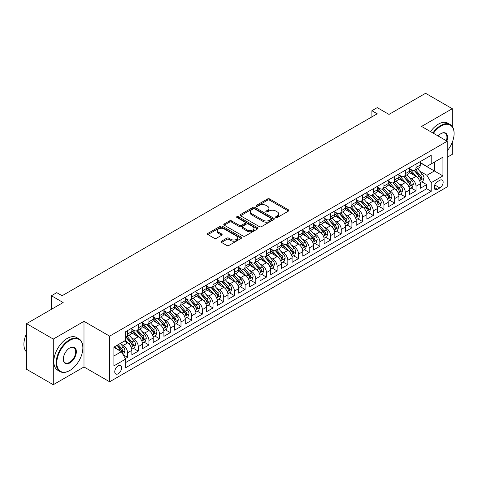 <?xml version="1.0" encoding="UTF-8"?>
<svg xmlns="http://www.w3.org/2000/svg" width="478" height="478" viewBox="0 0 478 478"><rect width="100%" height="100%" fill="white"/><g stroke="black" fill="none" stroke-linecap="round" stroke-linejoin="round"><path stroke-width="0.72" d="M275.884 217.49A1.04 0.598 0 0 0 277.354 217.49L288.497 211.061A1.482 0.854 0 0 0 288.927 210.457A1.482 0.854 0 0 0 288.497 209.848L269.622 198.95A1.482 0.854 0 0 0 267.525 198.95L256.381 205.385A1.04 0.598 0 0 0 256.077 205.809A1.04 0.598 0 0 0 256.381 206.233A1.04 0.598 0 0 0 257.851 206.233L259.291 205.397A4.744 2.743 0 0 1 266.001 205.397L267.578 206.305A4.744 2.743 0 0 1 268.965 208.247A4.744 2.743 0 0 1 267.578 210.183L266.132 211.013A1.04 0.598 0 0 0 265.828 211.437A1.04 0.598 0 0 0 266.132 211.862A1.04 0.598 0 0 0 267.602 211.862L269.042 211.031A4.744 2.743 0 0 1 275.752 211.031L277.33 211.939A4.744 2.743 0 0 1 278.716 213.875A4.744 2.743 0 0 1 277.33 215.811L275.884 216.648A1.04 0.598 0 0 0 275.585 217.066A1.04 0.598 0 0 0 275.884 217.49L275.884 216.648M118.174 373.766A4.834 2.79 120 0 0 121.334 369.506A4.834 2.79 120 0 0 120.593 365.628A4.834 2.79 120 0 0 118.174 365.867A4.834 2.79 120 0 0 115.019 370.127A4.834 2.79 120 0 0 115.76 374.005A4.834 2.79 120 0 0 118.174 373.766M221.487 241.211A1.482 0.854 0 0 0 221.057 241.814A1.482 0.854 0 0 0 221.487 242.418L226.787 245.477A1.482 0.854 0 0 0 228.884 245.477L241.259 238.331A1.482 0.854 0 0 0 241.689 237.727A1.482 0.854 0 0 0 241.259 237.124L222.384 226.225A1.482 0.854 0 0 0 220.286 226.225L207.912 233.372A1.482 0.854 0 0 0 207.476 233.975A1.482 0.854 0 0 0 207.912 234.579L214.305 238.271A1.482 0.854 0 0 0 216.403 238.271L221.702 235.218A1.482 0.854 0 0 0 222.133 234.608A1.482 0.854 0 0 0 221.702 234.005L218.53 232.171A3.967 2.288 0 0 1 217.365 230.551A3.967 2.288 0 0 1 219.814 228.436A3.967 2.288 0 0 1 224.14 228.932L236.562 236.108A3.967 2.288 0 0 1 237.727 237.727A3.967 2.288 0 0 1 235.278 239.842A3.967 2.288 0 0 1 230.952 239.347L228.884 238.152A1.482 0.854 0 0 0 226.787 238.152L221.487 241.211L221.487 242.418M452.284 126.479L452.284 108.709L425.575 93.288L388.99 114.409L377.238 107.628L371.896 110.711L377.238 113.794L62.092 295.745L56.751 292.661L51.409 295.745L51.409 309.314M53.279 339.069L53.279 384.712L83.991 366.979L83.991 321.341L53.279 339.069L26.571 323.654L63.162 302.526L51.409 295.745M83.991 321.341L109.629 336.142L447.211 141.243L447.211 186.886L109.629 381.785L109.629 336.142M452.284 108.709L421.572 126.437L447.211 141.243M259.399 226.65A1.482 0.854 0 0 0 261.496 226.65L273.87 219.504A1.482 0.854 0 0 0 274.3 218.9A1.482 0.854 0 0 0 273.87 218.297L254.995 207.398A1.482 0.854 0 0 0 252.898 207.398L240.524 214.538A1.482 0.854 0 0 0 240.087 215.148A1.482 0.854 0 0 0 240.524 215.751L259.399 226.65M237.321 217.717A1.04 0.598 0 0 1 238.373 217.86L257.54 228.932L245.19 236.06A1.482 0.854 0 0 1 243.093 236.06L224.218 225.168L224.218 223.955A1.482 0.854 0 0 0 223.782 224.558A1.482 0.854 0 0 0 224.218 225.168M224.218 223.955L229.512 220.896A1.482 0.854 0 0 1 231.609 220.896L239.263 225.317A1.482 0.854 0 0 0 241.36 225.317L244.873 223.292A1.482 0.854 0 0 0 245.31 222.682A1.482 0.854 0 0 0 244.873 222.079L236.903 217.478A1.04 0.598 0 0 1 236.598 217.054A1.04 0.598 0 0 1 237.243 216.498A1.04 0.598 0 0 1 238.373 216.63L257.564 227.707A1.482 0.854 0 0 1 257.995 228.317A1.482 0.854 0 0 1 257.564 228.92L257.564 227.707M53.279 384.712L26.571 369.291L26.571 323.654M447.211 157.28L452.284 154.346L452.284 142.277M125.361 358.578L127.578 357.299L123.145 354.736M120.623 343.843L123.306 345.391A6.041 3.489 60 0 1 127.578 352.794L131.85 350.326L131.85 354.831L138.262 351.127L133.398 348.325M131.307 337.677L133.989 339.225A6.041 3.489 60 0 1 138.262 346.628L142.534 344.16L142.534 348.659L148.945 344.961L144.081 342.152M141.99 331.511L144.673 333.058A6.041 3.489 60 0 1 148.945 340.461L153.217 337.994L153.217 342.493L159.628 338.794L154.764 335.986M152.673 325.339L155.35 326.892A6.041 3.489 60 0 1 159.628 334.289L163.9 331.822L163.9 336.327L170.311 332.628L165.448 329.82M163.356 319.173L166.033 320.72A6.041 3.489 60 0 1 170.311 328.123L174.584 325.655L174.584 330.161L180.995 326.456L176.131 323.654M174.034 313.006L176.717 314.554A6.041 3.489 60 0 1 180.995 321.957L185.267 319.489L185.267 323.988L191.672 320.29L186.814 317.482M184.717 306.84L187.4 308.388A6.041 3.489 60 0 1 191.672 315.791L195.95 313.323L195.95 317.822L202.355 314.124L197.498 311.315M195.4 300.668L198.083 302.221A6.041 3.489 60 0 1 202.355 309.619L206.633 307.151L206.633 311.656L213.039 307.957L208.181 305.149M206.084 294.502L208.767 296.049A6.041 3.489 60 0 1 213.039 303.452L217.311 300.985L217.311 305.49L223.722 301.785L218.864 298.983M216.767 288.336L219.45 289.883A6.041 3.489 60 0 1 223.722 297.286L227.994 294.818L227.994 299.318L234.405 295.619L229.548 292.811M227.45 282.169L230.133 283.717A6.041 3.489 60 0 1 234.405 291.12L238.677 288.652L238.677 293.151L245.089 289.453L240.231 286.645M238.134 275.997L240.816 277.551A6.041 3.489 60 0 1 245.089 284.948L249.361 282.48L249.361 286.985L255.772 283.287L250.914 280.478M248.817 269.831L251.5 271.379A6.041 3.489 60 0 1 255.772 278.782L260.044 276.314L260.044 280.819L266.455 277.115L261.591 274.312M259.5 263.665L262.183 265.212A6.041 3.489 60 0 1 266.455 272.615L270.727 270.148L270.727 274.647L277.138 270.948L272.275 268.14M270.184 257.499L272.866 259.046A6.041 3.489 60 0 1 277.138 266.449L281.411 263.981L281.411 268.481L287.822 264.782L282.958 261.974M280.867 251.326L283.55 252.88A6.041 3.489 60 0 1 287.822 260.277L292.094 257.809L292.094 262.314L298.505 258.616L293.641 255.808M291.55 245.16L294.233 246.708A6.041 3.489 60 0 1 298.505 254.111L302.777 251.643L302.777 256.148L309.188 252.444L304.325 249.641M302.233 238.994L304.916 240.542A6.041 3.489 60 0 1 309.188 247.945L313.46 245.477L313.46 249.976L319.872 246.278L315.008 243.469M312.917 232.828L315.594 234.375A6.041 3.489 60 0 1 319.872 241.778L324.144 239.311L324.144 243.81L330.555 240.111L325.691 237.303M323.594 226.656L326.277 228.209A6.041 3.489 60 0 1 330.555 235.606L334.827 233.139L334.827 237.644L341.238 233.945L336.375 231.137M334.277 220.489L336.96 222.037A6.041 3.489 60 0 1 341.238 229.44L345.51 226.972L345.51 231.477L351.916 227.773L347.058 224.971M344.961 214.323L347.643 215.871A6.041 3.489 60 0 1 351.916 223.274L356.194 220.806L356.194 225.305L362.599 221.607L357.741 218.799M355.644 208.157L358.327 209.705A6.041 3.489 60 0 1 362.599 217.108L366.877 214.64L366.877 219.139L373.282 215.441L368.424 212.632M366.327 201.985L369.01 203.538A6.041 3.489 60 0 1 373.282 210.935L377.554 208.468L377.554 212.973L383.965 209.274L379.108 206.466M377.011 195.819L379.693 197.366A6.041 3.489 60 0 1 383.965 204.769L388.238 202.302L388.238 206.807L394.649 203.102L389.791 200.3M387.694 189.652L390.377 191.2A6.041 3.489 60 0 1 394.649 198.603L398.921 196.135L398.921 200.635L405.332 196.936L400.474 194.128M398.377 183.486L401.06 185.034A6.041 3.489 60 0 1 405.332 192.437L409.604 189.969L409.604 194.468L416.015 190.77L416.015 186.265A6.041 3.489 -120 0 0 411.743 178.868L409.06 177.314M411.158 187.962L416.015 190.77M131.85 350.326A6.041 3.489 -120 0 0 127.578 342.923L124.37 341.077M142.534 344.16A6.041 3.489 -120 0 0 138.262 336.757L131.653 332.945M153.217 337.994A6.041 3.489 -120 0 0 148.945 330.591L142.336 326.779M163.9 331.822A6.041 3.489 -120 0 0 159.628 324.425L153.02 320.607M174.584 325.655A6.041 3.489 -120 0 0 170.311 318.252L163.703 314.44M185.267 319.489A6.041 3.489 -120 0 0 180.995 312.086L174.386 308.274M195.95 313.323A6.041 3.489 -120 0 0 191.672 305.92L185.07 302.108M206.633 307.151A6.041 3.489 -120 0 0 202.355 299.754L195.753 295.936M217.311 300.985A6.041 3.489 -120 0 0 213.039 293.582L206.436 289.77M227.994 294.818A6.041 3.489 -120 0 0 223.722 287.415L217.12 283.603M238.677 288.652A6.041 3.489 -120 0 0 234.405 281.249L227.797 277.437M249.361 282.48A6.041 3.489 -120 0 0 245.089 275.083L238.48 271.265M260.044 276.314A6.041 3.489 -120 0 0 255.772 268.911L249.163 265.099M270.727 270.148A6.041 3.489 -120 0 0 266.455 262.745L259.847 258.933M281.411 263.981A6.041 3.489 -120 0 0 277.138 256.578L270.53 252.766M292.094 257.809A6.041 3.489 -120 0 0 287.822 250.412L281.213 246.594M302.777 251.643A6.041 3.489 -120 0 0 298.505 244.24L291.897 240.428M313.46 245.477A6.041 3.489 -120 0 0 309.188 238.074L302.58 234.262M324.144 239.311A6.041 3.489 -120 0 0 319.872 231.908L313.263 228.096M334.827 233.139A6.041 3.489 -120 0 0 330.555 225.741L323.947 221.923M345.51 226.972A6.041 3.489 -120 0 0 341.238 219.569L334.63 215.757M356.194 220.806A6.041 3.489 -120 0 0 351.916 213.403L345.313 209.591M366.877 214.64A6.041 3.489 -120 0 0 362.599 207.237L355.996 203.425M377.554 208.468A6.041 3.489 -120 0 0 373.282 201.071L366.68 197.253M388.238 202.302A6.041 3.489 -120 0 0 383.965 194.899L377.363 191.086M398.921 196.135A6.041 3.489 -120 0 0 394.649 188.732L388.04 184.92M409.604 189.969A6.041 3.489 -120 0 0 405.332 182.566L398.724 178.754M439.838 180.284L437.49 181.64A4.684 2.707 120 0 0 434.43 185.769A4.684 2.707 120 0 0 435.147 189.521A4.684 2.707 120 0 0 437.49 189.288L439.838 187.932A4.684 2.707 120 0 0 442.897 183.803A4.684 2.707 120 0 0 442.18 180.051A4.684 2.707 120 0 0 439.838 180.284M113.901 356.002L121.382 351.683L125.654 359.086L125.654 367.719L431.186 191.325L431.186 182.692L426.914 175.289L419.744 171.148M125.654 359.086L113.901 365.867L113.901 347.118L125.654 340.336L125.654 331.702L431.186 155.302L431.186 163.936L442.939 157.154L442.939 175.904L431.186 182.692M131.85 329.109L133.989 330.346A6.041 3.489 60 0 0 137.007 330.645L141.285 328.177A6.041 3.489 -120 0 0 142.534 325.41L142.534 321.957M142.534 322.943L144.673 324.174A6.041 3.489 60 0 0 147.69 324.472L151.962 322.011A6.041 3.489 -120 0 0 153.217 319.244L153.217 315.791M153.217 316.777L155.35 318.007A6.041 3.489 60 0 0 158.373 318.306L162.645 315.839A6.041 3.489 -120 0 0 163.9 313.072L163.9 309.619M163.9 310.604L166.033 311.841A6.041 3.489 60 0 0 169.057 312.14L173.329 309.672A6.041 3.489 -120 0 0 174.584 306.906L174.584 303.452M174.584 304.438L176.717 305.675A6.041 3.489 60 0 0 179.74 305.974L184.012 303.506A6.041 3.489 -120 0 0 185.267 300.74L185.267 297.286M185.267 298.272L187.4 299.503A6.041 3.489 60 0 0 190.423 299.802L194.695 297.34A6.041 3.489 -120 0 0 195.95 294.573L195.95 291.114M195.95 292.106L198.083 293.337A6.041 3.489 60 0 0 201.107 293.635L205.379 291.168A6.041 3.489 -120 0 0 206.633 288.401L206.633 284.948M206.633 285.934L208.767 287.17A6.041 3.489 60 0 0 211.79 287.469L216.062 285.002A6.041 3.489 -120 0 0 217.311 282.235L217.311 278.782M217.311 279.767L219.45 281.004A6.041 3.489 60 0 0 222.473 281.303L226.745 278.835A6.041 3.489 -120 0 0 227.994 276.069L227.994 272.615M227.994 273.601L230.133 274.832A6.041 3.489 60 0 0 233.156 275.131L237.429 272.669A6.041 3.489 -120 0 0 238.677 269.903L238.677 266.443M238.677 267.435L240.816 268.666A6.041 3.489 60 0 0 243.84 268.965L248.112 266.497A6.041 3.489 -120 0 0 249.361 263.731L249.361 260.277M249.361 261.263L251.5 262.5A6.041 3.489 60 0 0 254.523 262.798L258.795 260.331A6.041 3.489 -120 0 0 260.044 257.564L260.044 254.111M260.044 255.097L262.183 256.333A6.041 3.489 60 0 0 265.206 256.632L269.478 254.165A6.041 3.489 -120 0 0 270.727 251.398L270.727 247.945M270.727 248.93L272.866 250.161A6.041 3.489 60 0 0 275.884 250.46L280.162 247.998A6.041 3.489 -120 0 0 281.411 245.232L281.411 241.772M281.411 242.764L283.55 243.995A6.041 3.489 60 0 0 286.567 244.294L290.845 241.826A6.041 3.489 -120 0 0 292.094 239.06L292.094 235.606M292.094 236.592L294.233 237.829A6.041 3.489 60 0 0 297.25 238.128L301.522 235.66A6.041 3.489 -120 0 0 302.777 232.894L302.777 229.44M302.777 230.426L304.916 231.663A6.041 3.489 60 0 0 307.934 231.961L312.206 229.494A6.041 3.489 -120 0 0 313.46 226.727L313.46 223.274M313.46 224.26L315.594 225.491A6.041 3.489 60 0 0 318.617 225.789L322.889 223.328A6.041 3.489 -120 0 0 324.144 220.561L324.144 217.102M324.144 218.093L326.277 219.324A6.041 3.489 60 0 0 329.3 219.623L333.572 217.155A6.041 3.489 -120 0 0 334.827 214.389L334.827 210.935M334.827 211.921L336.96 213.158A6.041 3.489 60 0 0 339.983 213.457L344.256 210.989A6.041 3.489 -120 0 0 345.51 208.223L345.51 204.769M345.51 205.755L347.643 206.992A6.041 3.489 60 0 0 350.667 207.291L354.939 204.823A6.041 3.489 -120 0 0 356.194 202.057L356.194 198.603M356.194 199.589L358.327 200.82A6.041 3.489 60 0 0 361.35 201.119L365.622 198.657A6.041 3.489 -120 0 0 366.877 195.89L366.877 192.431M366.877 193.423L369.01 194.654A6.041 3.489 60 0 0 372.033 194.952L376.305 192.485A6.041 3.489 -120 0 0 377.554 189.718L377.554 186.265M377.554 187.251L379.693 188.487A6.041 3.489 60 0 0 382.717 188.786L386.989 186.318A6.041 3.489 -120 0 0 388.238 183.552L388.238 180.098M388.238 181.084L390.377 182.321A6.041 3.489 60 0 0 393.4 182.62L397.672 180.152A6.041 3.489 -120 0 0 398.921 177.386L398.921 173.932M398.921 174.918L401.06 176.149A6.041 3.489 60 0 0 404.083 176.448L408.355 173.986A6.041 3.489 -120 0 0 409.604 171.22L409.604 167.76M125.654 362.539L426.699 188.732L426.699 184.604L420.287 188.302L420.287 183.797A6.041 3.489 -120 0 0 416.015 176.4L409.407 172.582M409.604 168.752L411.743 169.983A6.041 3.489 -120 0 0 414.767 170.282A6.041 3.489 -120 0 0 416.015 167.515L416.015 164.062M414.767 170.282L419.039 167.814A6.041 3.489 -120 0 0 420.287 165.047L420.287 161.594M127.578 330.591L127.578 334.044A6.041 3.489 60 0 1 126.323 336.811A6.041 3.489 60 0 1 125.654 337.056M126.323 336.811L130.602 334.343A6.041 3.489 -120 0 0 131.85 331.577L131.85 328.123M138.262 324.425L138.262 327.878A6.041 3.489 60 0 1 137.007 330.645M148.945 318.252L148.945 321.706A6.041 3.489 60 0 1 147.69 324.472M159.628 312.086L159.628 315.54A6.041 3.489 60 0 1 158.373 318.306M170.311 305.92L170.311 309.374A6.041 3.489 60 0 1 169.057 312.14M180.995 299.754L180.995 303.207A6.041 3.489 60 0 1 179.74 305.974M191.672 293.582L191.672 297.035A6.041 3.489 60 0 1 190.423 299.802M202.355 287.415L202.355 290.869A6.041 3.489 60 0 1 201.107 293.635M213.039 281.249L213.039 284.703A6.041 3.489 60 0 1 211.79 287.469M223.722 275.083L223.722 278.537A6.041 3.489 60 0 1 222.473 281.303M234.405 268.911L234.405 272.364A6.041 3.489 60 0 1 233.156 275.131M245.089 262.745L245.089 266.198A6.041 3.489 60 0 1 243.84 268.965M255.772 256.578L255.772 260.032A6.041 3.489 60 0 1 254.523 262.798M266.455 250.412L266.455 253.866A6.041 3.489 60 0 1 265.206 256.632M277.138 244.24L277.138 247.694A6.041 3.489 60 0 1 275.884 250.46M287.822 238.074L287.822 241.527A6.041 3.489 60 0 1 286.567 244.294M298.505 231.908L298.505 235.361A6.041 3.489 60 0 1 297.25 238.128M309.188 225.741L309.188 229.195A6.041 3.489 60 0 1 307.934 231.961M319.872 219.569L319.872 223.023A6.041 3.489 60 0 1 318.617 225.789M330.555 213.403L330.555 216.857A6.041 3.489 60 0 1 329.3 219.623M341.238 207.237L341.238 210.69A6.041 3.489 60 0 1 339.983 213.457M351.916 201.071L351.916 204.524A6.041 3.489 60 0 1 350.667 207.291M362.599 194.899L362.599 198.352A6.041 3.489 60 0 1 361.35 201.119M373.282 188.732L373.282 192.186A6.041 3.489 60 0 1 372.033 194.952M383.965 182.566L383.965 186.02A6.041 3.489 60 0 1 382.717 188.786M394.649 176.4L394.649 179.853A6.041 3.489 60 0 1 393.4 182.62M405.332 170.228L405.332 173.681A6.041 3.489 60 0 1 404.083 176.448M405.332 192.437L405.332 196.936M394.649 198.603L394.649 203.102M383.965 204.769L383.965 209.274M373.282 210.935L373.282 215.441M362.599 217.108L362.599 221.607M351.916 223.274L351.916 227.773M341.238 229.44L341.238 233.945M330.555 235.606L330.555 240.111M319.872 241.778L319.872 246.278M309.188 247.945L309.188 252.444M298.505 254.111L298.505 258.616M287.822 260.277L287.822 264.782M277.138 266.449L277.138 270.948M266.455 272.615L266.455 277.115M255.772 278.782L255.772 283.287M245.089 284.948L245.089 289.453M234.405 291.12L234.405 295.619M223.722 297.286L223.722 301.785M213.039 303.452L213.039 307.957M202.355 309.619L202.355 314.124M191.672 315.791L191.672 320.29M180.995 321.957L180.995 326.456M170.311 328.123L170.311 332.628M159.628 334.289L159.628 338.794M148.945 340.461L148.945 344.961M138.262 346.628L138.262 351.127M127.578 352.794L127.578 357.299M121.382 351.683L113.901 347.369M426.914 175.289L434.388 170.969L434.388 162.09L442.939 157.154M420.287 162.831L442.939 175.904M420.287 162.58L426.914 166.404L431.186 163.936M83.991 366.979L109.629 381.785M371.896 110.711L371.896 116.877M421.835 181.795L426.699 184.604M426.699 188.732L431.186 191.325M276.302 217.639L277.33 217.048A4.744 2.743 0 0 0 278.716 215.106L278.716 213.875M268.965 208.247L268.965 209.478A4.744 2.743 0 0 1 267.578 211.413L266.551 212.011M288.473 211.073L269.622 200.186A1.482 0.854 0 0 0 267.525 200.186L256.8 206.376M273.846 219.516L254.995 208.629A1.482 0.854 0 0 0 252.898 208.629L240.542 215.763M271.247 219.324A1.04 0.598 0 0 0 271.552 218.9A1.04 0.598 0 0 0 271.247 218.476L254.678 208.91A1.04 0.598 0 0 0 253.209 208.91L251.691 209.788A4.744 2.743 0 0 0 250.299 211.724A4.744 2.743 0 0 0 251.691 213.666L263.014 220.203A4.744 2.743 0 0 0 269.723 220.203L271.247 219.324L271.247 220.555A1.04 0.598 0 0 0 271.552 220.131L271.552 218.9M250.299 211.724L250.299 212.961A4.744 2.743 0 0 0 251.691 214.897L251.691 213.666M271.247 220.555L269.723 221.434A4.744 2.743 0 0 1 263.014 221.434L251.691 214.897M224.236 225.18L229.512 222.133L229.512 220.896M245.31 222.682L245.31 223.919A1.482 0.854 0 0 1 244.873 224.523L241.36 226.548A1.482 0.854 0 0 1 239.263 226.548L231.609 222.133A1.482 0.854 0 0 0 229.512 222.133M247.21 229.9A3.967 2.288 0 0 0 251.53 230.402A3.967 2.288 0 0 0 253.979 228.281A3.967 2.288 0 0 0 252.814 226.662L248.441 224.134A1.482 0.854 0 0 0 246.343 224.134L242.83 226.166A1.482 0.854 0 0 0 242.394 226.769A1.482 0.854 0 0 0 242.83 227.373L247.21 229.9L247.21 231.137A3.967 2.288 0 0 0 251.53 231.633A3.967 2.288 0 0 0 253.979 229.518L253.979 228.281M242.394 226.769L242.394 228.006A1.482 0.854 0 0 0 242.83 228.609L242.83 227.373M247.21 231.137L242.83 228.609M237.727 237.727L237.727 238.964A3.967 2.288 0 0 1 235.278 241.079A3.967 2.288 0 0 1 230.952 240.583L228.884 239.382A1.482 0.854 0 0 0 226.787 239.382L221.511 242.43M217.365 230.551L217.365 231.788A3.967 2.288 0 0 0 218.53 233.407L218.53 232.171M221.678 235.23L218.53 233.407M241.235 238.343L222.384 227.456A1.482 0.854 0 0 0 220.286 227.456L207.93 234.59M420.198 182.739L422.958 181.144L424.028 178.061A4.003 2.312 -120 0 0 422.468 174.303L417.587 168.65M416.607 176.788L410.823 170.084A11.556 6.674 -120 0 0 409.604 168.818M413.434 174.906L410.196 171.16A9.596 5.539 -120 0 0 409.604 170.515M414.217 170.503L419.158 176.215A4.003 2.312 60 0 1 420.586 178.975C421.184 179.782 421.614 179.531 421.865 178.234A4.003 2.312 -120 0 0 420.437 175.474L415.555 169.821M414.51 170.407L419.815 176.549A2.037 1.177 60 0 1 420.329 177.344L421.865 178.234M420.586 178.975L420.873 179.447M447.211 150.815A18.433 10.641 120 0 0 454.1 133.565A18.433 10.641 120 0 0 441.069 126.037A18.433 10.641 120 0 0 433.438 133.29M432.889 132.974A18.887 10.904 -60 0 1 440.746 125.481A18.887 10.904 -60 0 1 450.186 124.549A18.887 10.904 -60 0 1 454.1 133.195A18.887 10.904 -60 0 1 454.1 133.38M438.171 136.021A9.213 5.324 -60 0 1 441.069 133.565L441.069 133.565A9.213 5.324 -60 0 1 446.906 141.064M430.541 131.617A18.887 10.904 -60 0 1 438.398 124.125A18.887 10.904 -60 0 1 447.838 123.193L450.186 124.549M446.344 140.741A8.765 5.061 120 0 0 445.126 133.314A8.765 5.061 120 0 0 440.907 133.661M69.836 370.468A18.433 10.641 120 0 0 69.836 370.462A18.433 10.641 120 0 0 82.867 347.888A18.433 10.641 120 0 0 69.836 340.366A18.433 10.641 120 0 0 56.804 362.939A18.433 10.641 120 0 0 69.836 370.468L69.513 370.647A18.887 10.904 -60 0 1 60.073 371.585A18.887 10.904 -60 0 1 57.181 356.451A18.887 10.904 -60 0 1 69.513 339.81A18.887 10.904 -60 0 1 78.96 338.878A18.887 10.904 -60 0 1 82.867 347.518A18.887 10.904 -60 0 1 82.867 347.709M69.836 362.939A9.213 5.324 -60 0 1 63.317 359.175A9.213 5.324 -60 0 1 69.836 347.888L69.836 347.888A9.213 5.324 -60 0 1 76.355 351.653A9.213 5.324 -60 0 1 69.836 362.939M63.323 358.99A8.765 5.061 120 0 0 65.133 362.82A8.765 5.061 120 0 0 69.513 362.384A8.765 5.061 120 0 0 75.243 354.664A8.765 5.061 120 0 0 73.899 347.643A8.765 5.061 120 0 0 69.674 347.984M60.073 371.585L57.724 370.229A18.887 10.904 -60 0 1 54.827 355.094A18.887 10.904 -60 0 1 67.165 338.454A18.887 10.904 -60 0 1 76.605 337.522L78.96 338.878M26.571 352.023A18.887 10.904 -60 0 1 26.571 333.519M409.515 188.906L412.275 187.316L413.345 184.233A4.003 2.312 -120 0 0 411.785 180.469L406.903 174.823M405.924 182.954L400.14 176.257A11.556 6.674 -120 0 0 398.921 174.984M402.751 181.078L399.512 177.326A9.596 5.539 -120 0 0 398.921 176.681M403.54 176.669L408.475 182.381A4.003 2.312 60 0 1 409.903 185.141C410.5 185.948 410.931 185.697 411.182 184.4A4.003 2.312 -120 0 0 409.754 181.646L404.872 175.994M403.826 176.573L409.132 182.716A2.037 1.177 60 0 1 409.646 183.516L411.182 184.4M409.903 185.141L410.19 185.613M398.831 195.078L401.592 193.482L402.661 190.399A4.003 2.312 -120 0 0 401.102 186.641L396.22 180.989M395.246 189.127L389.456 182.423A11.556 6.674 -120 0 0 388.238 181.15M392.068 187.245L388.829 183.492A9.596 5.539 -120 0 0 388.238 182.853M392.856 182.835L397.792 188.553A4.003 2.312 60 0 1 399.22 191.308C399.817 192.114 400.247 191.869 400.498 190.567A4.003 2.312 -120 0 0 399.07 187.812L394.189 182.16M393.143 182.739L398.449 188.882A2.037 1.177 60 0 1 398.963 189.682L400.498 190.567M399.22 191.308L399.506 191.786M388.148 201.244L390.908 199.649L391.978 196.566A4.003 2.312 -120 0 0 390.418 192.807L385.537 187.155M384.563 195.293L378.773 188.589A11.556 6.674 -120 0 0 377.554 187.316M381.384 193.411L378.146 189.664A9.596 5.539 -120 0 0 377.554 189.019M382.173 189.001L387.108 194.719A4.003 2.312 60 0 1 388.536 197.48C389.14 198.28 389.564 198.035 389.815 196.739A4.003 2.312 -120 0 0 388.387 193.978L383.511 188.326M382.46 188.912L387.766 195.054A2.037 1.177 60 0 1 388.279 195.849L389.815 196.739M388.536 197.48L388.829 197.952M377.465 207.41L380.225 205.821L381.295 202.732A4.003 2.312 -120 0 0 379.735 198.973L374.854 193.321M373.88 201.459L368.09 194.755A11.556 6.674 -120 0 0 366.877 193.488M370.701 199.577L367.463 195.831A9.596 5.539 -120 0 0 366.877 195.185M371.49 195.173L376.425 200.885A4.003 2.312 60 0 1 377.853 203.646C378.457 204.453 378.881 204.202 379.132 202.905A4.003 2.312 -120 0 0 377.71 200.145L372.828 194.498M371.776 195.078L377.082 201.22A2.037 1.177 60 0 1 377.596 202.015L379.132 202.905M377.853 203.646L378.146 204.118M366.787 213.582L369.548 211.987L370.611 208.904A4.003 2.312 -120 0 0 369.052 205.14L364.17 199.493M363.196 207.625L357.407 200.927A11.556 6.674 -120 0 0 356.194 199.655M360.018 205.749L356.785 201.997A9.596 5.539 -120 0 0 356.194 201.352M360.806 201.34L365.742 207.052A4.003 2.312 60 0 1 367.17 209.812C367.773 210.619 368.197 210.368 368.454 209.071A4.003 2.312 -120 0 0 367.026 206.317L362.145 200.664M361.093 201.244L366.399 207.386A2.037 1.177 60 0 1 366.913 208.187L368.454 209.071M367.17 209.812L367.463 210.284M356.104 219.749L358.864 218.153L359.928 215.07A4.003 2.312 -120 0 0 358.369 211.312L353.487 205.66M352.513 213.797L346.723 207.094A11.556 6.674 -120 0 0 345.51 205.821M349.334 211.915L346.102 208.163A9.596 5.539 -120 0 0 345.51 207.524M350.123 207.506L355.058 213.224A4.003 2.312 60 0 1 356.486 215.978C357.09 216.785 357.514 216.54 357.771 215.237A4.003 2.312 -120 0 0 356.343 212.483L351.461 206.831M350.41 207.41L355.716 213.552A2.037 1.177 60 0 1 356.23 214.353L357.771 215.237M356.486 215.978L356.779 216.456M345.421 225.915L348.181 224.319L349.245 221.236A4.003 2.312 -120 0 0 347.685 217.478L342.81 211.826M341.83 219.964L336.04 213.26A11.556 6.674 -120 0 0 334.827 211.987M338.657 218.082L335.419 214.335A9.596 5.539 -120 0 0 334.827 213.69M339.44 213.672L344.375 219.39A4.003 2.312 60 0 1 345.803 222.151C346.407 222.951 346.831 222.706 347.088 221.41A4.003 2.312 -120 0 0 345.66 218.649L340.778 212.997M339.733 213.582L345.032 219.725A2.037 1.177 60 0 1 345.546 220.519L347.088 221.41M345.803 222.151L346.096 222.623M334.737 232.081L337.498 230.492L338.561 227.403A4.003 2.312 -120 0 0 337.008 223.644L332.126 217.992M331.146 226.13L325.357 219.426A11.556 6.674 -120 0 0 324.144 218.159M327.974 224.248L324.735 220.501A9.596 5.539 -120 0 0 324.144 219.856M328.756 219.844L333.692 225.556A4.003 2.312 60 0 1 335.12 228.317C335.723 229.123 336.148 228.872 336.404 227.576A4.003 2.312 -120 0 0 334.976 224.815L330.095 219.169M329.049 219.749L334.349 225.891A2.037 1.177 60 0 1 334.863 226.686L336.404 227.576M335.12 228.317L335.413 228.789M324.054 238.253L326.815 236.658L327.884 233.575A4.003 2.312 -120 0 0 326.325 229.81L321.443 224.164M320.463 232.296L314.673 225.598A11.556 6.674 -120 0 0 313.46 224.325M317.29 230.42L314.052 226.668A9.596 5.539 -120 0 0 313.46 226.022M318.073 226.01L323.009 231.722A4.003 2.312 60 0 1 324.437 234.483C325.04 235.29 325.464 235.039 325.721 233.742A4.003 2.312 -120 0 0 324.293 230.988L319.412 225.335M318.366 225.915L323.666 232.057A2.037 1.177 60 0 1 324.186 232.858L325.721 233.742M324.437 234.483L324.729 234.955M313.371 244.419L316.131 242.824L317.201 239.741A4.003 2.312 -120 0 0 315.641 235.983L310.76 230.33M309.78 238.468L303.99 231.764A11.556 6.674 -120 0 0 302.777 230.492M306.607 236.586L303.369 232.834A9.596 5.539 -120 0 0 302.777 232.194M307.39 232.177L312.325 237.895A4.003 2.312 60 0 1 313.753 240.649C314.357 241.456 314.787 241.211 315.038 239.908A4.003 2.312 -120 0 0 313.61 237.154L308.728 231.501M307.683 232.081L312.988 238.223A2.037 1.177 60 0 1 313.502 239.024L315.038 239.908M313.753 240.649L314.046 241.127M302.688 250.586L305.448 248.99L306.518 245.907A4.003 2.312 -120 0 0 304.958 242.149L300.076 236.496M299.097 244.634L293.307 237.93A11.556 6.674 -120 0 0 292.094 236.658M295.924 242.752L292.685 239.006A9.596 5.539 -120 0 0 292.094 238.361M296.707 238.343L301.642 244.061A4.003 2.312 60 0 1 303.07 246.821C303.673 247.622 304.104 247.377 304.355 246.08A4.003 2.312 -120 0 0 302.927 243.32L298.045 237.668M296.999 238.253L302.305 244.395A2.037 1.177 60 0 1 302.819 245.19L304.355 246.08M303.07 246.821L303.363 247.293M292.004 256.752L294.765 255.162L295.834 252.073A4.003 2.312 -120 0 0 294.275 248.315L289.393 242.663M288.413 250.801L282.623 244.097A11.556 6.674 -120 0 0 281.411 242.83M285.241 248.919L282.002 245.172A9.596 5.539 -120 0 0 281.411 244.527M286.023 244.515L290.965 250.227A4.003 2.312 60 0 1 292.387 252.987C292.99 253.794 293.42 253.543 293.671 252.247A4.003 2.312 -120 0 0 292.243 249.486L287.362 243.84M286.316 244.419L291.622 250.562A2.037 1.177 60 0 1 292.136 251.356L293.671 252.247M292.387 252.987L292.679 253.46M281.321 262.924L284.081 261.329L285.151 258.245A4.003 2.312 -120 0 0 283.591 254.481L278.71 248.835M277.73 256.967L271.94 250.269A11.556 6.674 -120 0 0 270.727 248.996M274.557 255.091L271.319 251.338A9.596 5.539 -120 0 0 270.727 250.693M275.34 250.681L280.281 256.393A4.003 2.312 60 0 1 281.703 259.154C282.307 259.96 282.737 259.709 282.988 258.413A4.003 2.312 -120 0 0 281.56 255.658L276.678 250.006M275.633 250.586L280.939 256.728A2.037 1.177 60 0 1 281.452 257.528L282.988 258.413M281.703 259.154L281.996 259.626M270.638 269.09L273.398 267.495L274.468 264.412A4.003 2.312 -120 0 0 272.908 260.653L268.027 255.001M267.047 263.139L261.263 256.435A11.556 6.674 -120 0 0 260.044 255.162M263.874 261.257L260.635 257.505A9.596 5.539 -120 0 0 260.044 256.865M264.657 256.847L269.598 262.565A4.003 2.312 60 0 1 271.026 265.32C271.624 266.127 272.054 265.882 272.305 264.579A4.003 2.312 -120 0 0 270.877 261.825L265.995 256.172M264.949 256.752L270.255 262.894A2.037 1.177 60 0 1 270.769 263.695L272.305 264.579M271.026 265.32L271.313 265.798M259.954 275.256L262.715 273.661L263.784 270.578A4.003 2.312 -120 0 0 262.225 266.82L257.343 261.167M256.363 269.305L250.58 262.601A11.556 6.674 -120 0 0 249.361 261.329M253.191 267.423L249.952 263.677A9.596 5.539 -120 0 0 249.361 263.031M253.973 263.014L258.915 268.732A4.003 2.312 60 0 1 260.343 271.492C260.94 272.293 261.37 272.048 261.621 270.751A4.003 2.312 -120 0 0 260.193 267.991L255.312 262.338M254.266 262.924L259.572 269.066A2.037 1.177 60 0 1 260.086 269.861L261.621 270.751M260.343 271.492L260.63 271.964M249.271 281.423L252.031 279.833L253.101 276.744A4.003 2.312 -120 0 0 251.542 272.986L246.66 267.333M245.68 275.471L239.896 268.767A11.556 6.674 -120 0 0 238.677 267.501M242.507 273.589L239.269 269.843A9.596 5.539 -120 0 0 238.677 269.198M243.296 269.186L248.231 274.898A4.003 2.312 60 0 1 249.659 277.658C250.257 278.465 250.687 278.214 250.938 276.917A4.003 2.312 -120 0 0 249.51 274.157L244.628 268.511M243.583 269.09L248.889 275.232A2.037 1.177 60 0 1 249.402 276.027L250.938 276.917M249.659 277.658L249.946 278.13M238.588 287.595L241.348 285.999L242.418 282.916A4.003 2.312 -120 0 0 240.858 279.152L235.977 273.506M235.003 281.638L229.213 274.94A11.556 6.674 -120 0 0 227.994 273.667M231.824 279.761L228.586 276.009A9.596 5.539 -120 0 0 227.994 275.364M232.613 275.352L237.548 281.064A4.003 2.312 60 0 1 238.976 283.824C239.574 284.631 240.004 284.386 240.255 283.084A4.003 2.312 -120 0 0 238.827 280.329L233.951 274.677M232.9 275.256L238.205 281.399A2.037 1.177 60 0 1 238.719 282.199L240.255 283.084M238.976 283.824L239.269 284.296M227.904 293.761L230.665 292.166L231.734 289.082A4.003 2.312 -120 0 0 230.175 285.324L225.293 279.672M224.319 287.81L218.53 281.106A11.556 6.674 -120 0 0 217.311 279.833M221.141 285.928L217.902 282.175A9.596 5.539 -120 0 0 217.311 281.536M221.929 281.518L226.865 287.236A4.003 2.312 60 0 1 228.293 289.991C228.896 290.797 229.321 290.552 229.571 289.25A4.003 2.312 -120 0 0 228.143 286.495L223.268 280.843M222.216 281.423L227.522 287.565A2.037 1.177 60 0 1 228.036 288.365L229.571 289.25M228.293 289.991L228.586 290.469M217.221 299.927L219.982 298.332L221.051 295.249A4.003 2.312 -120 0 0 219.492 291.49L214.61 285.838M213.636 293.976L207.846 287.272A11.556 6.674 -120 0 0 206.633 285.999M210.457 292.094L207.219 288.348A9.596 5.539 -120 0 0 206.633 287.702M211.246 287.684L216.181 293.402A4.003 2.312 60 0 1 217.609 296.163C218.213 296.963 218.637 296.719 218.888 295.422A4.003 2.312 -120 0 0 217.466 292.661L212.585 287.009M211.533 287.595L216.839 293.737A2.037 1.177 60 0 1 217.353 294.532L218.888 295.422M217.609 296.163L217.902 296.635M206.544 306.093L209.304 304.504L210.368 301.415A4.003 2.312 -120 0 0 208.808 297.657L203.927 292.004M202.953 300.142L197.163 293.438A11.556 6.674 -120 0 0 195.95 292.172M199.774 298.26L196.542 294.514A9.596 5.539 -120 0 0 195.95 293.868M200.563 293.856L205.498 299.569A4.003 2.312 60 0 1 206.926 302.329C207.53 303.136 207.954 302.885 208.211 301.588A4.003 2.312 -120 0 0 206.783 298.828L201.901 293.181M200.85 293.761L206.155 299.903A2.037 1.177 60 0 1 206.669 300.698L208.211 301.588M206.926 302.329L207.219 302.801M195.861 312.265L198.621 310.67L199.685 307.587A4.003 2.312 -120 0 0 198.125 303.823L193.249 298.176M192.27 306.308L186.48 299.61A11.556 6.674 -120 0 0 185.267 298.338M189.097 304.432L185.858 300.68A9.596 5.539 -120 0 0 185.267 300.035M189.88 300.023L194.815 305.735A4.003 2.312 60 0 1 196.243 308.495C196.846 309.302 197.271 309.057 197.528 307.754A4.003 2.312 -120 0 0 196.1 305L191.218 299.348M190.166 299.927L195.472 306.069A2.037 1.177 60 0 1 195.986 306.87L197.528 307.754M196.243 308.495L196.536 308.973M185.177 318.432L187.938 316.836L189.001 313.753A4.003 2.312 -120 0 0 187.442 309.995L182.566 304.343M181.586 312.481L175.796 305.777A11.556 6.674 -120 0 0 174.584 304.504M178.414 310.598L175.175 306.846A9.596 5.539 -120 0 0 174.584 306.207M179.196 306.189L184.132 311.907A4.003 2.312 60 0 1 185.56 314.661C186.163 315.468 186.587 315.223 186.844 313.921A4.003 2.312 -120 0 0 185.416 311.166L180.535 305.514M179.489 306.093L184.789 312.236A2.037 1.177 60 0 1 185.303 313.036L186.844 313.921M185.56 314.661L185.852 315.139M174.494 324.598L177.254 323.003L178.318 319.919A4.003 2.312 -120 0 0 176.764 316.161L171.883 310.509M170.903 318.647L165.113 311.943A11.556 6.674 -120 0 0 163.9 310.676M167.73 316.765L164.492 313.018A9.596 5.539 -120 0 0 163.9 312.373M168.513 312.355L173.448 318.073A4.003 2.312 60 0 1 174.876 320.834C175.48 321.634 175.904 321.389 176.161 320.093A4.003 2.312 -120 0 0 174.733 317.332L169.851 311.68M168.806 312.265L174.106 318.408A2.037 1.177 60 0 1 174.619 319.202L176.161 320.093M174.876 320.834L175.169 321.306M163.811 330.764L166.571 329.175L167.641 326.086A4.003 2.312 -120 0 0 166.081 322.327L161.2 316.675M160.22 324.813L154.43 318.109A11.556 6.674 -120 0 0 153.217 316.842M157.047 322.931L153.808 319.185A9.596 5.539 -120 0 0 153.217 318.539M157.83 318.527L162.765 324.239A4.003 2.312 60 0 1 164.193 327C164.796 327.806 165.221 327.555 165.478 326.259A4.003 2.312 -120 0 0 164.05 323.498L159.168 317.852M158.122 318.432L163.428 324.574A2.037 1.177 60 0 1 163.942 325.369L165.478 326.259M164.193 327L164.486 327.472M153.127 336.936L155.888 335.341L156.957 332.258A4.003 2.312 -120 0 0 155.398 328.494L150.516 322.847M149.536 330.979L143.747 324.281A11.556 6.674 -120 0 0 142.534 323.009M146.364 329.103L143.125 325.351A9.596 5.539 -120 0 0 142.534 324.705M147.146 324.693L152.082 330.406A4.003 2.312 60 0 1 153.51 333.166C154.113 333.973 154.543 333.728 154.794 332.425A4.003 2.312 -120 0 0 153.366 329.671L148.485 324.018M147.439 324.598L152.745 330.74A2.037 1.177 60 0 1 153.259 331.541L154.794 332.425M153.51 333.166L153.802 333.644M142.444 343.102L145.204 341.507L146.274 338.424A4.003 2.312 -120 0 0 144.714 334.666L139.833 329.013M138.853 337.151L133.063 330.447A11.556 6.674 -120 0 0 131.85 329.175M135.68 335.269L132.442 331.517A9.596 5.539 -120 0 0 131.85 330.878M136.463 330.86L141.398 336.578A4.003 2.312 60 0 1 142.826 339.332C143.43 340.139 143.86 339.894 144.111 338.591A4.003 2.312 -120 0 0 142.683 335.837L137.801 330.184M136.756 330.764L142.062 336.906A2.037 1.177 60 0 1 142.575 337.707L144.111 338.591M142.826 339.332L143.119 339.81M131.761 349.269L134.521 347.673L135.591 344.59A4.003 2.312 -120 0 0 134.031 340.832L129.15 335.18M128.17 343.318L125.618 340.36M124.997 341.435L124.579 340.957M125.78 337.026L130.721 342.744A4.003 2.312 60 0 1 132.143 345.504C132.747 346.305 133.177 346.06 133.428 344.763A4.003 2.312 -120 0 0 132 342.003L127.118 336.351M126.073 336.936L131.378 343.079A2.037 1.177 60 0 1 131.892 343.873L133.428 344.763M132.143 345.504L132.436 345.976M122.93 354.365L123.838 353.845L124.907 350.756A4.003 2.312 -120 0 0 123.348 346.998L120.277 343.443M117.409 349.388L114.935 346.526M114.314 347.602L113.901 347.13M116.961 345.355L120.038 348.91A4.003 2.312 60 0 1 121.466 351.671C122.063 352.477 122.493 352.226 122.744 350.93A4.003 2.312 -120 0 0 121.316 348.169L118.245 344.614M117.212 345.212L120.695 349.245A2.037 1.177 60 0 1 121.209 350.039L122.744 350.93M121.466 351.671L121.753 352.143M123.306 345.391L127.578 342.923M133.989 339.225L138.262 336.757M144.673 333.058L148.945 330.591M155.35 326.892L159.628 324.425M166.033 320.72L170.311 318.252M176.717 314.554L180.995 312.086M187.4 308.388L191.672 305.92M198.083 302.221L202.355 299.754M208.767 296.049L213.039 293.582M219.45 289.883L223.722 287.415M230.133 283.717L234.405 281.249M240.816 277.551L245.089 275.083M251.5 271.379L255.772 268.911M262.183 265.212L266.455 262.745M272.866 259.046L277.138 256.578M283.55 252.88L287.822 250.412M294.233 246.708L298.505 244.24M304.916 240.542L309.188 238.074M315.594 234.375L319.872 231.908M326.277 228.209L330.555 225.741M336.96 222.037L341.238 219.569M347.643 215.871L351.916 213.403M358.327 209.705L362.599 207.237M369.01 203.538L373.282 201.071M379.693 197.366L383.965 194.899M390.377 191.2L394.649 188.732M401.06 185.034L405.332 182.566M411.743 178.868L416.015 176.4M416.015 167.515L420.287 165.047M127.578 334.044L131.85 331.577M138.262 327.878L142.534 325.41M148.945 321.706L153.217 319.244M159.628 315.54L163.9 313.072M170.311 309.374L174.584 306.906M180.995 303.207L185.267 300.74M191.672 297.035L195.95 294.573M202.355 290.869L206.633 288.401M213.039 284.703L217.311 282.235M223.722 278.537L227.994 276.069M234.405 272.364L238.677 269.903M245.089 266.198L249.361 263.731M255.772 260.032L260.044 257.564M266.455 253.866L270.727 251.398M277.138 247.694L281.411 245.232M287.822 241.527L292.094 239.06M298.505 235.361L302.777 232.894M309.188 229.195L313.46 226.727M319.872 223.023L324.144 220.561M330.555 216.857L334.827 214.389M341.238 210.69L345.51 208.223M351.916 204.524L356.194 202.057M362.599 198.352L366.877 195.89M373.282 192.186L377.554 189.718M383.965 186.02L388.238 183.552M394.649 179.853L398.921 177.386M405.332 173.681L409.604 171.22M416.015 186.265L420.287 183.797M434.717 184.974L439.838 187.932M434.179 187.376L437.49 189.288M277.33 217.048L277.33 215.811M266.132 211.862L266.132 211.013M267.578 211.413L267.578 210.183M256.381 206.233L256.381 205.385M267.525 200.186L267.525 198.95M269.622 200.186L269.622 198.95M288.497 211.061L288.497 209.848M240.524 215.751L240.524 214.538M252.898 208.629L252.898 207.398M254.995 208.629L254.995 207.398M273.87 219.504L273.87 218.297M263.014 221.434L263.014 220.203M269.723 221.434L269.723 220.203M231.609 222.133L231.609 220.896M239.263 226.548L239.263 225.317M241.36 226.548L241.36 225.317M244.873 224.523L244.873 223.292M238.373 217.86L238.373 216.63M226.787 239.382L226.787 238.152M228.884 239.382L228.884 238.152M230.952 240.583L230.952 239.347M221.702 235.218L221.702 234.005M207.912 234.579L207.912 233.372M220.286 227.456L220.286 226.225M222.384 227.456L222.384 226.225M241.259 238.331L241.259 237.124M419.588 180.69L424.004 178.139M410.823 170.084L411.373 169.768M420.437 175.474L422.468 174.303M417.246 177.32L419.158 176.215M408.905 186.856L413.321 184.311M400.14 176.257L400.689 175.934M409.754 181.646L411.785 180.469M406.563 183.486L408.475 182.381M398.222 193.022L402.637 190.477M389.456 182.423L390.006 182.106M399.07 187.812L401.102 186.641M395.88 189.652L397.792 188.553M387.539 199.189L391.954 196.643M378.773 188.589L379.323 188.272M388.387 193.978L390.418 192.807M385.196 195.819L387.108 194.719M376.855 205.361L381.271 202.809M368.09 194.755L368.64 194.438M377.71 200.145L379.735 198.973M374.513 201.991L376.425 200.885M366.172 211.527L370.587 208.982M357.407 200.927L357.956 200.605M367.026 206.317L369.052 205.14M363.83 208.157L365.742 207.052M355.489 217.693L359.904 215.148M346.723 207.094L347.273 206.777M356.343 212.483L358.369 211.312M353.152 214.323L355.058 213.224M344.805 223.859L349.221 221.314M336.04 213.26L336.59 212.943M345.66 218.649L347.685 217.478M342.469 220.489L344.375 219.39M334.128 230.032L338.538 227.48M325.357 219.426L325.906 219.109M334.976 224.815L337.008 223.644M331.786 226.662L333.692 225.556M323.445 236.198L327.854 233.652M314.673 225.598L315.223 225.275M324.293 230.988L326.325 229.81M321.102 232.828L323.009 231.722M312.761 242.364L317.171 239.819M303.99 231.764L304.54 231.448M313.61 237.154L315.641 235.983M310.419 238.994L312.325 237.895M302.078 248.53L306.488 245.985M293.307 237.93L293.856 237.614M302.927 243.32L304.958 242.149M299.736 245.16L301.642 244.061M291.395 254.702L295.804 252.151M282.623 244.097L283.173 243.78M292.243 249.486L294.275 248.315M289.053 251.332L290.965 250.227M280.711 260.869L285.121 258.323M271.94 250.269L272.496 249.946M281.56 255.658L283.591 254.481M278.369 257.499L280.281 256.393M270.028 267.035L274.438 264.489M261.263 256.435L261.813 256.118M270.877 261.825L272.908 260.653M267.686 263.665L269.598 262.565M259.345 273.201L263.76 270.656M250.58 262.601L251.129 262.285M260.193 267.991L262.225 266.82M257.003 269.831L258.915 268.732M248.662 279.373L253.077 276.822M239.896 268.767L240.446 268.451M249.51 274.157L251.542 272.986M246.319 276.003L248.231 274.898M237.978 285.539L242.394 282.994M229.213 274.94L229.763 274.617M238.827 280.329L240.858 279.152M235.636 282.169L237.548 281.064M227.295 291.705L231.711 289.16M218.53 281.106L219.079 280.789M228.143 286.495L230.175 285.324M224.953 288.336L226.865 287.236M216.612 297.872L221.027 295.326M207.846 287.272L208.396 286.955M217.466 292.661L219.492 291.49M214.269 294.502L216.181 293.402M205.928 304.044L210.344 301.493M197.163 293.438L197.713 293.122M206.783 298.828L208.808 297.657M203.592 300.674L205.498 299.569M195.245 310.21L199.661 307.665M186.48 299.61L187.029 299.288M196.1 305L198.125 303.823M192.909 306.84L194.815 305.735M184.562 316.376L188.977 313.831M175.796 305.777L176.346 305.46M185.416 311.166L187.442 309.995M182.226 313.006L184.132 311.907M173.884 322.542L178.294 319.997M165.113 311.943L165.663 311.626M174.733 317.332L176.764 316.161M171.542 319.173L173.448 318.073M163.201 328.715L167.611 326.163M154.43 318.109L154.98 317.792M164.05 323.498L166.081 322.327M160.859 325.345L162.765 324.239M152.518 334.881L156.927 332.335M143.747 324.281L144.296 323.959M153.366 329.671L155.398 328.494M150.176 331.511L152.082 330.406M141.835 341.047L146.244 338.502M133.063 330.447L133.613 330.131M142.683 335.837L144.714 334.666M139.492 337.677L141.398 336.578M131.151 347.213L135.561 344.668M132 342.003L134.031 340.832M128.809 343.849L130.721 342.744M121.89 352.561L124.878 350.834M121.316 348.169L123.348 346.998M118.305 349.908L120.038 348.91M454.1 133.565L454.1 133.195M82.867 347.888L82.867 347.518M69.836 370.462L69.513 370.647"/></g></svg>
